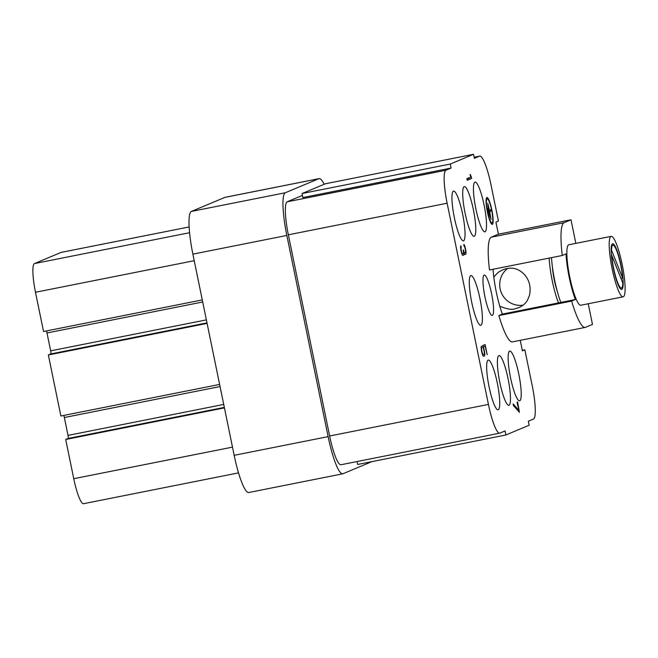 <?xml version="1.0" encoding="UTF-8"?>
<svg xmlns="http://www.w3.org/2000/svg" width="658" height="658" viewBox="0 0 658 658"><rect width="100%" height="100%" fill="white"/><g stroke="black" fill="none" stroke-linecap="round" stroke-linejoin="round"><path stroke-width="0.99" d="M189.117 226.952L61.079 252.417A13.703 2.377 -101.2 0 1 61.161 252.392A13.703 2.377 -101.2 0 1 61.243 252.384M61.079 252.417L34.455 263.57L189.562 232.718M202.277 299.925L43.535 331.5L35.483 292.267A27.397 4.762 -101.2 0 1 34.455 263.57M207.097 323.399L48.355 354.975L50.781 353.955A2.969 0.518 78.8 0 0 50.666 350.846L46.998 332.964A2.739 0.477 78.8 0 0 46.397 330.933M219.624 384.428L60.881 415.996L48.355 354.975M324.147 184.273A40.755 7.082 78.8 0 0 319.105 178.622A40.755 7.082 78.8 0 0 318.867 178.696L285.301 192.753A40.755 7.082 78.8 0 0 286.83 235.449L328.128 436.632A40.755 7.082 78.8 0 0 342.736 473.826A40.755 7.082 78.8 0 0 342.974 473.752L371.926 461.62M342.736 473.826L248.782 492.513A40.755 7.082 -101.2 0 1 234.174 455.32L192.876 254.136A40.755 7.082 -101.2 0 1 191.338 211.44L224.913 197.384A40.755 7.082 -101.2 0 1 225.151 197.31L319.105 178.622M509.58 351.133A25.349 4.4 -101.2 0 1 509.728 351.092A25.349 4.4 -101.2 0 1 518.989 375.093A25.349 4.4 -101.2 0 1 519.614 400.812A25.349 4.4 -101.2 0 1 510.444 377.248A25.349 4.4 -101.2 0 1 509.58 351.133M498.838 355.633A25.349 4.4 -101.2 0 1 498.986 355.591A25.349 4.4 -101.2 0 1 508.247 379.592A25.349 4.4 -101.2 0 1 508.873 405.312A25.349 4.4 -101.2 0 1 499.702 381.747A25.349 4.4 -101.2 0 1 498.838 355.633M488.096 360.132A25.349 4.4 -101.2 0 1 488.244 360.091A25.349 4.4 -101.2 0 1 497.506 384.091A25.349 4.4 -101.2 0 1 498.131 409.811A25.349 4.4 -101.2 0 1 488.96 386.246A25.349 4.4 -101.2 0 1 488.096 360.132M470.75 275.636A25.349 4.4 -101.2 0 1 470.898 275.587A25.349 4.4 -101.2 0 1 480.159 299.587A25.349 4.4 -101.2 0 1 480.784 325.307A25.349 4.4 -101.2 0 1 471.613 301.742A25.349 4.4 -101.2 0 1 470.75 275.636M453.403 191.141A25.349 4.4 -101.2 0 1 453.551 191.091A25.349 4.4 -101.2 0 1 462.813 215.092A25.349 4.4 -101.2 0 1 463.446 240.812A25.349 4.4 -101.2 0 1 454.267 217.247A25.349 4.4 -101.2 0 1 453.403 191.141M464.145 186.642A25.349 4.4 -101.2 0 1 464.293 186.592A25.349 4.4 -101.2 0 1 473.554 210.593A25.349 4.4 -101.2 0 1 474.179 236.312A25.349 4.4 -101.2 0 1 465.009 212.748A25.349 4.4 -101.2 0 1 464.145 186.642M474.887 182.143A25.349 4.4 -101.2 0 1 475.035 182.093A25.349 4.4 -101.2 0 1 484.296 206.094A25.349 4.4 -101.2 0 1 484.921 231.813A25.349 4.4 -101.2 0 1 475.75 208.249A25.349 4.4 -101.2 0 1 474.887 182.143M491.616 293.838A20.554 3.57 -101.2 0 1 492.274 315.404A20.554 3.57 -101.2 0 1 484.765 295.944A20.554 3.57 -101.2 0 1 484.255 275.093A20.554 3.57 -101.2 0 1 491.616 293.838M481.187 347.885L481.722 347.778A3.561 0.617 78.8 0 0 481.993 351.652A3.561 0.617 78.8 0 0 483.219 354.662A3.561 0.617 78.8 0 0 483.243 354.654L484.14 354.284A3.561 0.617 78.8 0 0 484.124 351.199A3.561 0.617 78.8 0 0 482.964 347.457L482.585 345.606L485.102 344.553L487.2 354.744L485.168 346.272L482.898 347.128M482.816 346.741L485.168 346.272M483.326 347.046A5.206 0.905 -101.2 0 1 484.617 352.491A5.206 0.905 -101.2 0 1 484.469 355.888L483.572 356.266A5.206 0.905 -101.2 0 1 483.54 356.274A5.206 0.905 -101.2 0 1 481.746 351.874A5.206 0.905 -101.2 0 1 481.352 346.207L481.722 347.778M517.377 403.848L517.048 402.244L517.591 402.013L519.417 412.319L513.462 405.591L513.117 403.889L519.063 410.625L517.377 403.848M519.063 410.625L518.085 410.814M460.608 247.474L461.217 247.359A3.29 0.568 78.8 0 0 461.332 250.739A3.29 0.568 78.8 0 0 462.516 253.799L463.298 253.478A3.29 0.568 78.8 0 0 463.174 250.032L463.446 249.917A3.29 0.568 78.8 0 0 464.622 252.919L465.403 252.59A3.29 0.568 78.8 0 0 465.288 249.209A3.29 0.568 78.8 0 0 464.096 246.15A3.29 0.568 78.8 0 0 464.079 246.158L463.75 244.546A4.935 0.855 -101.2 0 1 465.568 249.119A4.935 0.855 -101.2 0 1 465.732 254.202L464.967 254.523A4.935 0.855 -101.2 0 1 464.943 254.531A4.935 0.855 -101.2 0 1 463.857 252.639L463.487 252.713M463.857 252.639A4.935 0.855 -101.2 0 1 463.627 255.082L462.87 255.403A4.935 0.855 -101.2 0 1 462.837 255.411A4.935 0.855 -101.2 0 1 461.052 250.83A4.935 0.855 -101.2 0 1 460.888 245.747L461.217 247.359M470.939 176.944L469.96 174.732L470.38 174.559L471.687 178.384L467.213 180.259L466.876 178.647L470.939 176.944M471.687 178.384L467.098 179.724M471.358 176.772L470.898 176.862M468.817 177.833L469.039 178.91M491.255 210.971L489.692 211.629L491.049 219.435L487.743 203.338L489.412 210.289L490.983 209.631L491.255 210.971L489.387 211.341M490.161 216.893L487.825 205.485L489.93 216.934M489.116 214.779L487.743 208.068L488.886 214.821M487.594 211.777A12.329 2.139 78.8 0 0 492.011 223.029A12.329 2.139 78.8 0 0 491.707 210.511A12.329 2.139 78.8 0 0 487.2 198.839A12.329 2.139 78.8 0 0 487.594 211.777M487.372 211.868A13.703 2.377 -101.2 0 1 486.936 197.49A13.703 2.377 -101.2 0 1 491.937 210.47A13.703 2.377 -101.2 0 1 492.283 224.37A13.703 2.377 -101.2 0 1 487.372 211.868M575.849 243.37L571.004 219.788L498.402 234.199L495.926 222.124L498.435 221.072L491 184.857A31.51 5.47 78.8 0 0 479.707 156.111A31.51 5.47 78.8 0 0 479.517 156.168L474.369 158.323L473.546 154.301L450.269 164.048L302.063 193.526L302.886 197.548L451.1 168.07L445.951 170.225A31.51 5.47 78.8 0 0 447.136 203.232L488.433 404.415A31.51 5.47 78.8 0 0 499.726 433.17A31.51 5.47 78.8 0 0 499.915 433.112L505.064 430.957L505.887 434.979L357.681 464.458L357.08 461.538M473.546 154.301L325.332 183.779L302.063 193.526M611.504 250.155L622.624 277.947A21.854 3.792 78.8 0 0 618.438 255.863A21.854 3.792 78.8 0 0 612.886 245.154A21.854 3.792 78.8 0 0 611.504 250.155L611.126 250.229M622.624 277.947L620.913 278.285M622.805 283.014L611.685 255.222A21.854 3.792 78.8 0 0 615.872 277.306A21.854 3.792 78.8 0 0 621.415 288.015A21.854 3.792 78.8 0 0 622.805 283.014M621.473 267.642A23.293 4.047 78.8 0 0 612.606 243.74A23.293 4.047 78.8 0 0 613.182 267.37A23.293 4.047 78.8 0 0 621.695 289.43A23.293 4.047 78.8 0 0 621.473 267.642M623.348 296.766A30.827 5.354 78.8 0 0 622.295 265.01A30.827 5.354 78.8 0 0 611.142 236.354A30.827 5.354 78.8 0 0 611.899 267.625A30.827 5.354 78.8 0 0 623.167 296.816A30.827 5.354 78.8 0 0 623.348 296.766M623.167 296.816L580.817 305.238A30.827 5.354 -101.2 0 1 569.557 276.047A30.827 5.354 -101.2 0 1 568.792 244.776L611.142 236.354M571.004 219.788L564.07 222.7A53.43 9.278 78.8 0 0 562.269 255.493L489.486 269.969A53.43 9.278 -101.2 0 1 491.287 237.176L498.402 234.199M562.269 255.493L566.028 253.922A34.249 5.947 78.8 0 0 575.388 299.53L571.629 301.101L498.854 315.577A53.43 9.278 -101.2 0 0 512.45 341.889L585.233 327.413A53.43 9.278 -101.2 0 0 585.546 327.314L592.48 324.41L588.244 303.766M585.233 327.413A53.43 9.278 -101.2 0 1 571.629 301.101M575.388 299.53L502.375 314.096A35.269 6.128 -101.2 0 1 493.064 269.262M498.854 315.577L502.375 314.096M560.83 302.425A34.249 5.947 -101.2 0 1 551.511 257.64M302.45 195.401L287.151 201.809A31.51 5.47 78.8 0 0 288.344 234.816L329.642 435.999A31.51 5.47 78.8 0 0 340.934 464.754L499.726 433.17M522.296 350.344L524.862 349.834L532.297 386.049A31.51 5.47 78.8 0 1 533.482 419.056L528.333 421.21L529.164 425.233L505.887 434.979M524.862 349.834L522.403 350.862L520.239 340.342M507.795 268.341A20.554 20.225 -112.7 0 0 523.11 305.172M493.796 277.002C500.302 270.051 497.695 272.815 503.074 269.665C511.167 266.597 518.29 268.209 524.434 274.509C529.394 280.209 531.096 287.077 529.55 295.113L527.65 299.859C525.972 303.116 523.069 305.69 518.956 307.582L515.198 308.725C512.039 310.033 506.89 309.17 499.767 306.151M552.391 266.819A20.554 3.57 78.8 0 0 557.236 291.149M558.519 302.886A32.884 5.708 -101.2 0 1 549.167 258.101M450.269 164.048L451.1 168.07M238.541 472.88L83.574 503.699A27.397 4.762 -101.2 0 1 73.754 478.703L65.701 439.47L68.136 438.45A2.912 0.502 78.8 0 0 68.021 435.399L64.352 417.517A2.796 0.485 78.8 0 0 63.736 415.428M224.436 407.894L65.701 439.47M194.225 260.691L35.483 292.267M50.781 353.955L206.99 322.889M50.666 350.846L206.373 319.878M46.998 332.964L202.697 301.997M318.867 178.696L224.913 197.384M285.301 192.753L191.338 211.44M192.876 254.136L286.83 235.449M328.128 436.632L234.174 455.32M483.26 356.126L484.469 355.888M482.577 354.785L483.202 354.662L482.577 354.794M462.59 255.288L463.627 255.082M464.696 254.407L465.732 254.202M564.07 222.7L491.287 237.176M287.151 201.809L445.951 170.225M447.136 203.232L288.344 234.816M329.642 435.999L488.433 404.415M479.517 156.168L474.147 157.237L479.707 156.111M232.488 447.127L73.754 478.703M68.136 438.45L224.337 407.384M68.021 435.399L223.728 404.431M64.352 417.517L220.06 386.55M189.117 226.944L61.161 252.392M490.991 223.226L492.011 223.029M486.188 199.037L487.2 198.839M620.042 288.286L621.415 288.015M611.521 245.426L612.886 245.154"/></g></svg>
